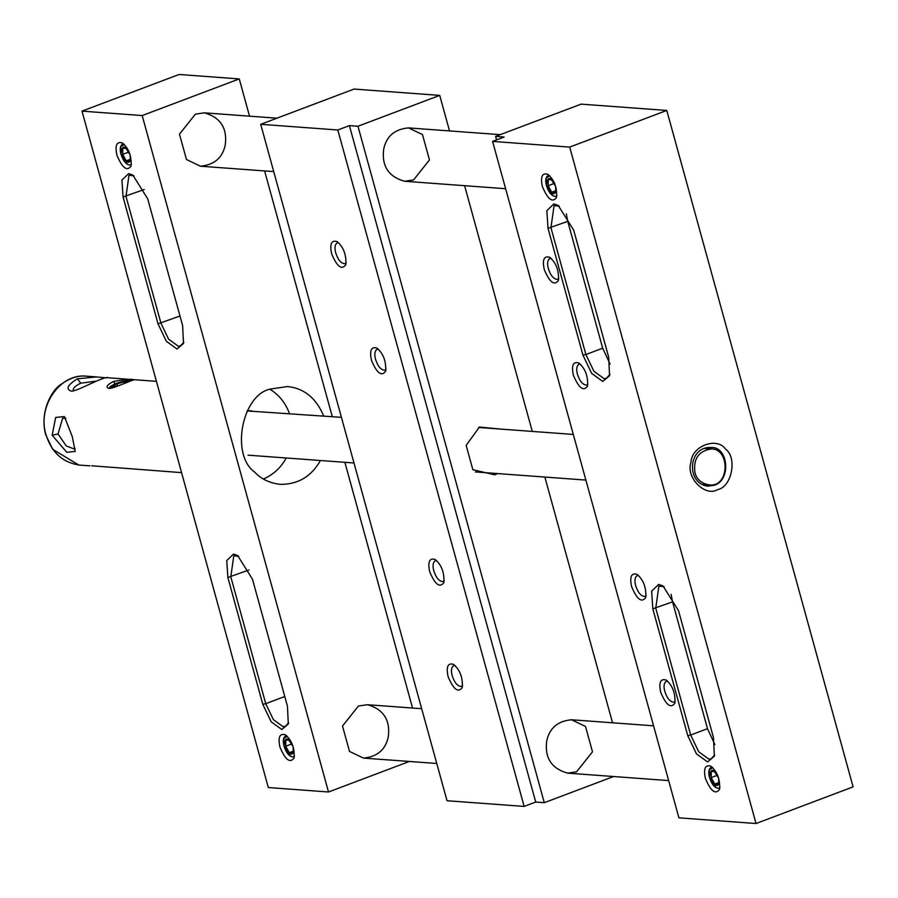 <?xml version="1.0" encoding="UTF-8"?>
<svg xmlns="http://www.w3.org/2000/svg" width="898" height="898" viewBox="0 0 898 898"><rect width="100%" height="100%" fill="white"/><g stroke="black" fill="none" stroke-linecap="round" stroke-linejoin="round"><path stroke-width="1.35" d="M279.918 746.99C285.295 759.899 290.032 763.558 294.106 757.946C294.735 748 291.816 740.289 285.373 734.8C279.693 733.116 277.875 737.179 279.918 746.99M142.187 115.561L81.999 111.128L268.311 787.546L328.511 791.991L142.187 115.561L239.261 78.923L179.072 74.478L81.999 111.128M182.631 325.637L183.506 343.507L177.018 349.03L166.343 341.274L158.003 323.819L123.071 196.988L121.937 180.06L128.683 173.583L132.87 175.088L147.699 198.806L182.631 325.637M262.811 704.313L271.151 721.768L281.815 729.524L288.314 724.001L287.439 706.131L252.506 579.3L237.678 555.581L233.491 554.077L226.745 560.554L227.868 577.481L262.811 704.313L265.741 703.684L273.362 719.624L283.106 726.707L285.261 726.415L288.64 722.744M116.886 155.118C122.274 168.027 127 171.675 131.074 166.074C131.703 156.129 128.796 148.417 122.341 142.928C116.661 141.244 114.843 145.296 116.886 155.118M286.945 736.012L285.441 736.079C283.151 737.842 282.679 741.187 284.026 746.115C286.327 753.197 289.425 756.812 293.32 756.935L294.488 755.993M409.387 761.459L328.511 791.991M412.552 708.039L344.866 462.313M332.294 416.672L264.607 170.934M249.521 116.168L239.261 78.923M358.414 706.03L342.508 726.033L349.49 751.402L363.432 758.08C377.295 756.834 385.579 749.729 388.295 736.753C390.406 719.915 383.435 709.229 367.372 704.706L358.414 706.03M323.707 416.032C316.186 398.106 304.108 388.273 287.495 386.533L271.073 388.946C242.134 393.717 230.113 454.826 254.729 472.135C260.925 478.937 269.434 483.023 280.277 484.37C298.057 484.449 311.438 476.49 320.429 460.506M195.382 114.147L179.477 134.161L186.47 159.518L200.4 166.197C214.263 164.963 222.547 157.846 225.263 144.881C227.385 128.032 220.403 117.357 204.34 112.834L195.382 114.147M183.832 342.25L180.453 345.921L178.298 346.213L168.555 339.13L160.944 323.19L126.001 196.359L128.986 175.29L133.948 175.806M238.756 556.3L233.783 555.783L230.808 576.853L265.741 703.684L284.789 696.5M123.924 144.14L122.42 144.208C120.119 145.97 119.647 149.315 120.994 154.243C123.295 161.326 126.394 164.929 130.289 165.064L131.456 164.121M263.44 479.027C273.587 474.492 281.164 467.465 286.159 457.98M289.437 413.507C285.575 402.989 279.11 394.94 270.062 389.35M353.992 462.986L248.039 455.174M251.317 410.7L247.085 410.891M666.776 110.454L569.702 147.092L492.587 141.401L678.91 817.831L756.026 823.522L853.1 786.873L666.776 110.454L581.096 104.134L495.595 136.406L496.56 139.908M492.587 141.401L504.16 137.035L495.595 136.406M717.637 489.601C705.053 497.346 685.477 477.22 690.989 462.201C691.606 446.037 717.019 436.45 725.584 449.146C737.561 457.565 731.713 487.288 717.637 489.601M756.026 823.522L569.702 147.092M558.814 278.47L557.636 279.413C553.74 279.278 550.642 275.675 548.352 268.592C546.994 263.664 547.466 260.319 549.767 258.557L551.271 258.489M705.39 778.364C710.778 791.284 715.515 794.932 719.59 789.32C720.218 779.385 717.3 771.663 710.857 766.174C705.177 764.49 703.359 768.553 705.39 778.364M582.948 355.159L548.016 228.328L546.837 210.671L553.875 203.902L558.242 205.474L573.721 230.225L608.653 357.056L609.562 375.701L602.783 381.47L591.659 373.366L582.948 355.159L585.889 354.53L550.945 227.699L554.077 205.62L559.319 206.192M713.461 737.539L678.529 610.707L663.05 585.967L658.683 584.396L651.645 591.153L652.812 608.822L687.756 735.642L696.455 753.86L707.59 761.964L714.359 756.195L713.461 737.539M660.681 692.235C666.069 705.143 670.806 708.803 674.881 703.19C675.498 693.245 672.591 685.533 666.136 680.044C660.468 678.36 658.649 682.424 660.681 692.235M631.575 586.54C636.963 599.46 641.688 603.108 645.763 597.496C646.392 587.561 643.473 579.839 637.03 574.35C631.35 572.666 629.532 576.729 631.575 586.54M573.351 375.162C571.308 365.34 573.126 361.288 578.806 362.972C585.249 368.461 588.168 376.172 587.539 386.118C583.464 391.719 578.727 388.071 573.351 375.162M544.233 269.467C542.201 259.657 544.02 255.593 549.688 257.277C556.143 262.766 559.05 270.478 558.433 280.423C554.347 286.035 549.621 282.376 544.233 269.467M542.37 186.492C547.746 199.401 552.483 203.06 556.558 197.448C557.187 187.502 554.268 179.791 547.825 174.302C542.145 172.618 540.327 176.682 542.37 186.492M714.325 485.212L707.837 486.166C685.87 483.64 688.025 446.418 710.688 447.485C728.536 445.891 731.399 480.486 714.325 485.212M548.016 228.328L567.749 221.357L602.681 348.188L610.09 364.105M567.749 221.357L566.312 213.825M664.127 586.686L658.874 586.113L655.753 608.193L690.685 735.024L707.489 728.682L714.898 744.599M671.109 594.319L672.557 601.851L707.489 728.682M587.921 384.164L586.753 385.107C582.858 384.973 579.76 381.369 577.459 374.286C576.112 369.359 576.583 366.014 578.873 364.251L580.389 364.184M638.613 575.562L637.109 575.629C634.807 577.392 634.336 580.737 635.683 585.664C637.984 592.747 641.082 596.362 644.977 596.485L646.145 595.542M667.719 681.256L666.215 681.324C663.914 683.086 663.442 686.431 664.801 691.359C667.091 698.442 670.189 702.056 674.095 702.18L675.262 701.237M549.408 175.514L547.892 175.581C545.602 177.344 545.131 180.689 546.478 185.617C548.779 192.7 551.877 196.314 555.772 196.438L556.94 195.495M712.428 767.386L710.924 767.453C708.634 769.227 708.163 772.561 709.51 777.488C711.811 784.571 714.909 788.186 718.804 788.321L719.971 787.366M609.888 374.455L606.33 378.35L604.073 378.653L593.87 371.222L585.889 354.53L602.681 348.188M687.756 735.642L690.685 735.024L698.666 751.716L708.881 759.147L711.137 758.832L714.696 754.949M612.548 722.789L544.861 477.062M532.289 431.422L464.603 185.684M449.516 130.917L439.728 95.39L354.048 89.07L260.701 124.306L447.024 800.735L524.14 806.415L535.713 802.049L544.289 802.677L357.965 126.248L349.401 125.619L535.713 802.049M439.728 95.39L357.965 126.248M260.701 124.306L337.816 129.986L349.401 125.619M613.581 776.523L544.289 802.677M497.514 473.572L494.787 474.829L472.842 469.688L466.152 445.374L479.431 427.055L500.792 429.098M576.583 771.82L567.637 773.133C551.574 768.621 544.592 757.934 546.702 741.097C549.43 728.121 557.714 721.015 571.566 719.769L585.507 726.448L592.489 751.817L576.583 771.82M413.563 179.948L404.605 181.261C388.542 176.738 381.56 166.063 383.682 149.214C386.398 136.249 394.682 129.132 408.534 127.898L422.475 134.577L429.469 159.934L413.563 179.948M346.201 262.788L345.034 263.731C341.139 263.608 338.041 259.993 335.74 252.91C334.393 247.983 334.864 244.638 337.154 242.875L338.658 242.808M448.08 676.553C453.468 689.473 458.193 693.121 462.268 687.509C462.897 677.575 459.989 669.852 453.535 664.363C447.855 662.679 446.037 666.743 448.08 676.553M337.816 129.986L524.14 806.415M429.671 571.656C435.059 584.564 439.796 588.224 443.87 582.611C444.499 572.666 441.58 564.954 435.137 559.465C429.457 557.781 427.639 561.845 429.671 571.656M371.446 360.266C369.415 350.456 371.233 346.392 376.902 348.076C383.356 353.565 386.275 361.288 385.646 371.222C381.571 376.834 376.834 373.186 371.446 360.266M331.631 253.786C329.588 243.975 331.407 239.912 337.087 241.596C343.53 247.085 346.448 254.796 345.82 264.742C341.745 270.354 337.008 266.695 331.631 253.786M386.028 369.269L384.86 370.212C380.954 370.088 377.867 366.474 375.566 359.391C374.208 354.463 374.691 351.118 376.98 349.356L378.485 349.288M436.709 560.678L435.204 560.745C432.915 562.507 432.443 565.852 433.79 570.78C436.091 577.863 439.189 581.466 443.084 581.601L444.252 580.658M455.118 665.575L453.613 665.643C451.312 667.405 450.841 670.75 452.188 675.678C454.489 682.761 457.587 686.375 461.482 686.499L462.65 685.556M247.062 410.936L341.42 417.346M694.94 472.561C693.189 458.799 698.655 450.931 711.317 448.944C730.186 448.45 729.939 488.276 708.668 484.819C701.203 483.304 696.624 479.218 694.94 472.561M106.851 377.901L96.479 376.924L77.441 378.81C67.945 384.703 65.655 388.699 70.572 390.821C73.445 393.818 105.392 374.724 108.602 377.811L156.432 381.347M52.151 435.216L66.811 452.323L75.219 451.402L72.289 436.697L64.443 416.582L55.665 417.424L52.151 435.216L58.033 433.959L66.228 445.924L74.332 449.022L75.129 448.495M113.406 381.47C107.356 384.703 105.616 386.915 108.187 388.116C109.433 390.529 131.871 379.888 133.723 379.989C133.05 378.743 126.281 379.237 113.406 381.47L115.146 383.772M91.686 465.781L181.576 472.629M95.502 381.223L80.753 383.199C75.174 385.882 72.704 388.396 73.344 390.709L73.412 390.899M65.835 418.356L62.68 418.142L58.033 433.959M712.72 767.667L709.24 769.889L709.611 777.5L715.93 787.602M718.591 778.162L718.86 783.572C715.066 792.788 705.66 766.084 714.101 770.978L718.591 778.162M715.01 771.674L711.295 771.393L711.182 777.601L714.786 784.077L718.501 784.347L718.939 783.269M714.786 784.077L719.074 782.461M711.182 777.601L717.693 775.142M549.699 175.795L546.22 178.006L546.59 185.628L552.91 195.73M555.559 186.29L555.828 191.701C552.046 200.916 542.628 174.201 551.069 179.106L555.559 186.29M551.978 179.791L548.263 179.521L548.162 185.729L551.754 192.206L555.469 192.475L555.907 191.397M551.754 192.206L556.042 190.589M548.162 185.729L554.661 183.271M124.216 144.41L120.736 146.632L121.107 154.243L127.426 164.345M130.087 154.905L130.345 160.315C126.562 169.531 117.144 142.827 125.597 147.732L130.087 154.905M126.495 148.417L122.779 148.136L122.678 154.344L126.281 160.821L129.986 161.101L130.423 160.012M126.281 160.821L130.558 159.204M122.678 154.344L129.177 151.897M287.237 736.293L283.768 738.504L284.138 746.126L290.458 756.228M293.107 746.788L293.377 752.198C289.594 761.414 280.176 734.699 288.617 739.604L293.107 746.788M289.526 740.289L285.811 740.019L285.699 746.227L289.302 752.704L293.017 752.973L293.455 751.895M289.302 752.704L293.59 751.087M285.699 746.227L292.209 743.769M130.883 380.864L130.883 380.864C127.516 380.325 122.353 381.257 115.382 383.682L110.173 386.567L114.001 387.431M117.155 386.286L113.339 386.342C110.241 385.422 127.572 379.933 128.077 381.931M125.799 382.784L124.384 381.852L116.931 383.828L113.182 386.084L113.653 386.454M116.931 383.828L117.559 386.129M124.384 381.852L124.755 383.199M158.003 323.819L179.982 316.006M123.071 196.988L144.23 189.489M227.868 577.481L249.027 569.972M652.812 608.822L672.557 601.851M89.923 465.86L80.068 465.142C63.096 462.908 51.747 452.783 46.011 434.755C36.975 406.626 60.043 372.894 86.623 376.195L96.479 376.924M77.441 378.81L80.753 383.199M573.306 434.441L478.656 427.459M585.878 480.082L475.379 471.933M711.317 448.944L704.234 448.428M708.668 484.819L701.585 484.291M78.8 465.018L52.645 449.269L45.675 434.621C39.243 410.958 52.645 389.103 61.143 384.299C70.078 377.923 78.575 375.229 86.635 376.195M668.651 780.587L567.637 773.133M436.765 763.48L363.432 758.08M653.564 725.82L571.566 719.769M421.678 708.713L367.372 704.706M505.619 188.715L404.605 181.261M273.733 171.608L200.4 166.197M500.22 134.655L408.534 127.898M276.91 118.188L204.34 112.834M109.152 388.306L110.173 386.567"/></g></svg>
